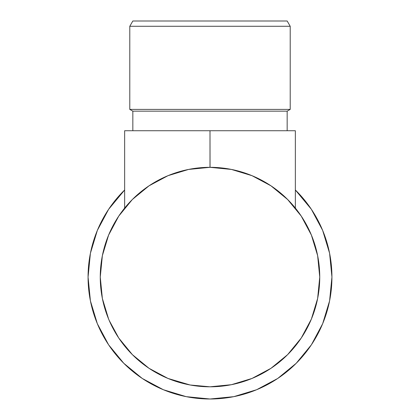 <?xml version="1.0" encoding="UTF-8"?>
<svg xmlns="http://www.w3.org/2000/svg" width="420" height="420" viewBox="0 0 420 420"><rect width="100%" height="100%" fill="white"/><g stroke="black" fill="none" stroke-linecap="round" stroke-linejoin="round"><path stroke-width="0.63" d="M296.221 190.843L311.388 209.323L295.355 189.987A121.936 121.936 0 0 1 210 399A121.936 121.936 0 0 1 124.645 189.987L108.612 209.323L124.645 189.987M108.612 344.81L123.779 363.284L108.612 344.81L123.779 363.284L108.612 344.81L97.346 323.726L90.405 300.851L88.064 277.064L90.405 253.276L97.346 230.402L108.612 209.323M142.254 378.452L123.779 363.284L142.254 378.452L163.338 389.718L186.212 396.659L210 399L233.788 396.659L256.662 389.718L277.746 378.452L296.221 363.284L311.388 344.81L296.221 363.284L311.388 344.81L296.221 363.284L277.746 378.452L296.221 363.284M261.823 180.327A109.741 109.741 0 0 1 210 386.804A109.741 109.741 0 0 1 100.259 277.064L101.194 262.747L100.259 277.064L101.194 291.385L100.259 277.064A109.741 109.741 0 0 1 158.177 180.327M108.612 319.064L102.364 298.473L100.259 277.064A109.741 109.741 0 0 1 210 167.323A109.741 109.741 0 0 1 319.741 277.064L318.806 291.385L319.741 277.064L318.806 262.747L319.741 277.064L317.635 298.473L311.388 319.064L301.245 338.032L287.6 354.664L270.968 368.314L251.995 378.452L231.41 384.699L210 386.804L195.683 385.87L210 386.804L224.317 385.87L210 386.804L190.155 384.998L168.005 378.452L149.032 368.314L132.4 354.664L118.755 338.032L109.195 320.444M311.388 209.323L322.655 230.402L329.595 253.276L331.937 277.064L329.595 300.851L322.655 323.726L311.388 344.81M290.215 26.282L287.165 21L132.836 21L129.785 26.282L290.215 26.282L129.785 26.282L129.785 109.405L132.836 111.164L287.165 111.164L290.215 109.405L129.785 109.405L290.215 109.405L290.215 26.282L290.215 109.405L287.165 111.164L132.836 111.164L132.836 130.741L132.836 111.164L129.785 109.405L129.785 26.282L132.836 21L287.165 21L290.215 26.282M287.165 130.741L287.165 111.164L287.165 130.741M288.398 353.855L287.59 354.669M251.391 378.698L252.331 378.315M251.895 378.494L251.507 378.656M210.037 167.323L231.41 169.433L251.995 175.675L270.968 185.819L287.731 199.6M270.459 185.483L271.567 186.218L270.459 185.483M148.417 186.228L149.541 185.483L148.417 186.228M100.259 277.064L102.364 255.654L108.612 235.069L118.755 216.095L132.253 199.616M168.982 175.277L167.066 176.069M188.696 169.412L188.344 169.481M252.934 176.069L251.018 175.277M132.4 199.463L149.032 185.819L168.005 175.675L188.591 169.433L210 167.323L210 130.741L295.355 130.741L295.355 208.084L295.355 130.741L210 130.741L210.047 167.323M287.6 199.463L301.245 216.095L311.388 235.069L317.635 255.654L319.741 277.064M108.633 319.106L107.62 316.58M110.108 322.513L108.523 318.843M231.651 384.652L231.168 384.746M288.083 199.952L287.443 199.311M272.522 186.874L270.013 185.183L272.522 186.874M253.544 176.332L250.346 175.009M232.36 169.622L229.651 169.097M124.645 208.084L124.645 130.741L210 130.741L124.645 130.741L124.645 208.084M190.349 169.097L187.64 169.622M169.654 175.009L166.457 176.332M149.987 185.183L147.478 186.874M132.557 199.311L131.917 199.952"/></g></svg>
